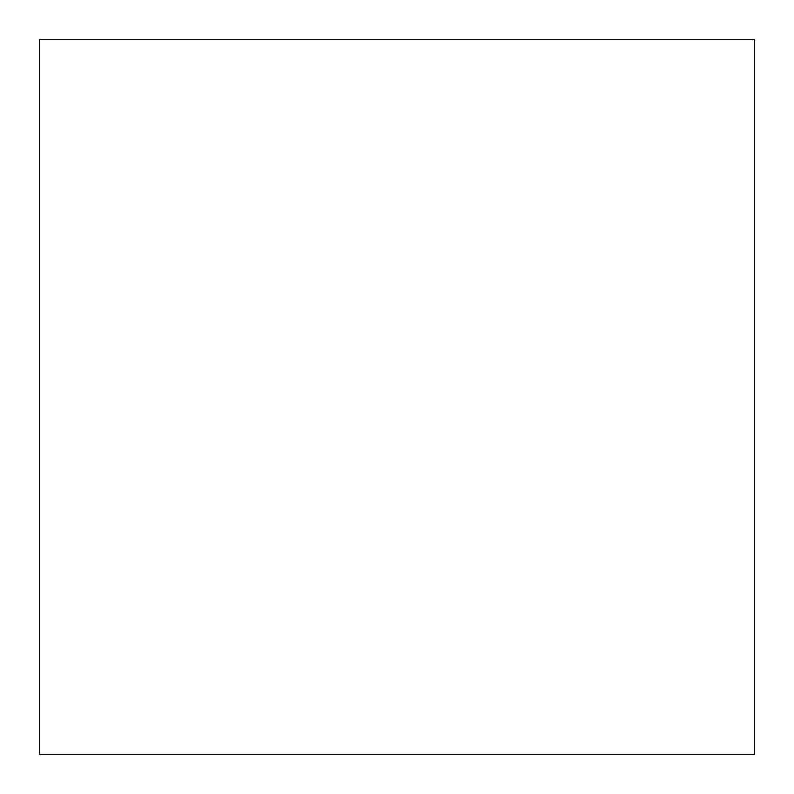 <?xml version="1.0" encoding="UTF-8"?>
<svg xmlns="http://www.w3.org/2000/svg" width="794" height="794" viewBox="0 0 794 794"><rect width="100%" height="100%" fill="white"/><g stroke="black" fill="none" stroke-linecap="round" stroke-linejoin="round"><path stroke-width="1.19" d="M39.7 754.3L754.3 754.3L39.7 754.3L39.7 39.7L754.3 39.7L39.7 39.7L39.7 754.3L754.3 754.3L39.7 754.3M754.3 39.7L754.3 754.3L754.3 39.7"/></g></svg>
